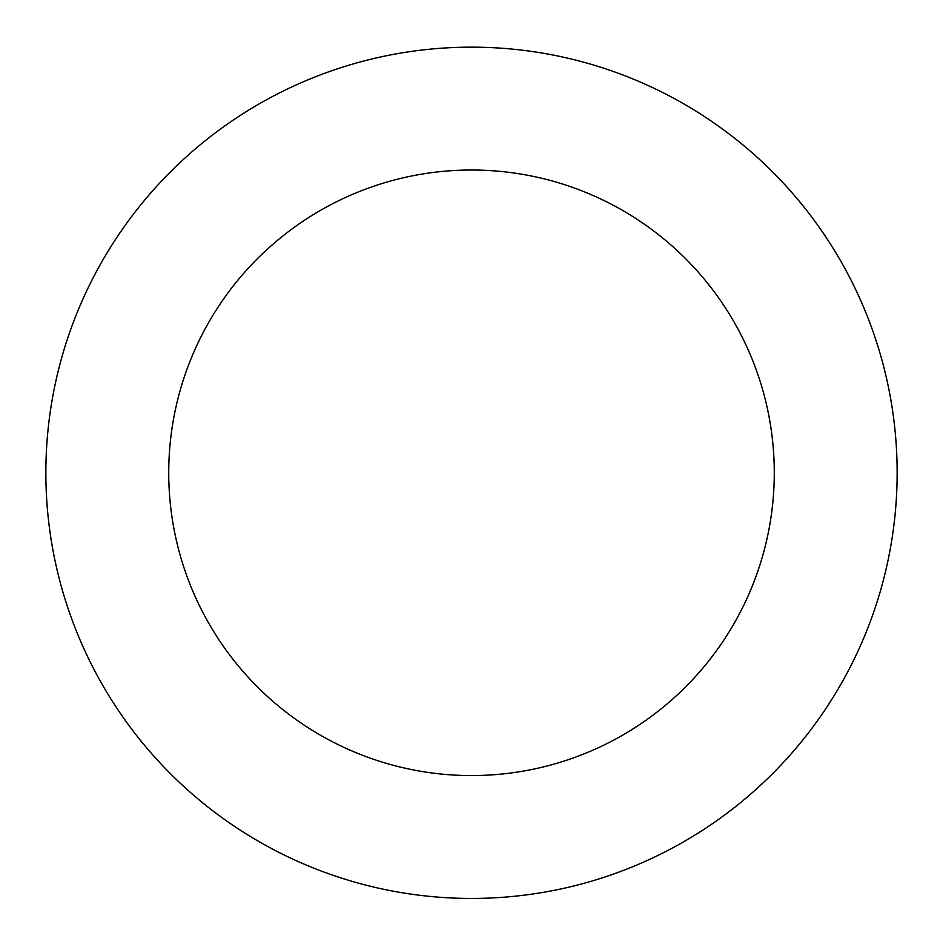 <?xml version="1.0" encoding="UTF-8"?>
<svg xmlns="http://www.w3.org/2000/svg" width="943" height="943" viewBox="0 0 943 943"><rect width="100%" height="100%" fill="white"/><g stroke="black" fill="none" stroke-linecap="round" stroke-linejoin="round"><path stroke-width="1.41" d="M737.473 140.483A425.647 425.647 0 0 0 50.722 408.614A425.647 425.647 0 0 0 626.305 869.293A425.647 425.647 0 0 0 737.473 140.483M660.701 236.41A302.774 302.774 0 0 0 172.192 427.144A302.774 302.774 0 0 0 581.619 754.836A302.774 302.774 0 0 0 660.701 236.41"/></g></svg>

